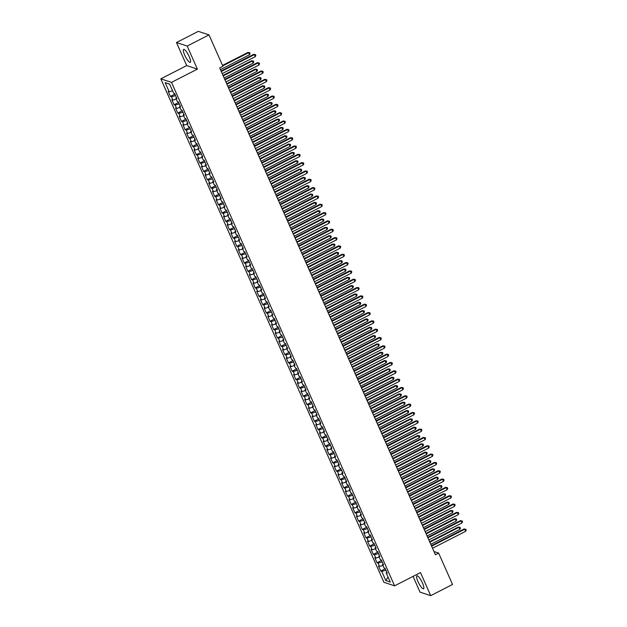 <?xml version="1.0" encoding="UTF-8"?>
<svg xmlns="http://www.w3.org/2000/svg" width="627" height="627" viewBox="0 0 627 627"><rect width="100%" height="100%" fill="white"/><g stroke="black" fill="none" stroke-linecap="round" stroke-linejoin="round"><path stroke-width="0.94" d="M422.488 583.055A7.289 1.716 -117.1 0 0 416.916 575.813A7.289 1.716 -117.1 0 0 417.982 581.566A7.289 1.716 -117.1 0 0 423.554 588.8A7.289 1.716 -117.1 0 0 422.488 583.055M189.205 56.618A7.289 1.716 -117.1 0 0 183.625 49.376A7.289 1.716 -117.1 0 0 184.699 55.129A7.289 1.716 -117.1 0 0 190.271 62.363A7.289 1.716 -117.1 0 0 189.205 56.618M413.052 576.393L420.019 592.115L430.71 595.65L452.545 584.474L438.641 553.077L433.986 551.541M160.81 78.845L383.912 582.295L394.602 585.83L171.5 82.38L160.81 78.845L186.697 65.592L197.387 69.127L187.167 46.061L176.477 42.526L186.697 65.592M176.477 42.526L198.312 31.35L209.003 34.885L187.167 46.061M169.651 84.198L165.152 82.623L169.212 91.785L168.185 91.44L170.395 96.44L171.422 96.777L172.903 100.108L171.876 99.771L174.087 104.764L175.113 105.109L176.587 108.44L175.568 108.095L177.778 113.095L178.805 113.432L180.278 116.763L179.251 116.426L181.469 121.419L182.496 121.763L183.97 125.094L182.943 124.749L185.161 129.75L186.188 130.087L187.661 133.418L186.634 133.081L188.845 138.073L189.871 138.41L191.353 141.741L190.326 141.404L192.536 146.405L193.563 146.742L195.044 150.072L194.017 149.735L196.227 154.728L197.254 155.065L198.728 158.396L197.701 158.059L199.919 163.059L200.946 163.396L202.419 166.727L201.392 166.39L203.61 171.383L204.637 171.72L206.111 175.051L205.084 174.714L207.302 179.714L208.321 180.051L209.802 183.382L208.775 183.045L210.985 188.037L212.012 188.374L213.493 191.705L212.467 191.368L214.677 196.361L215.704 196.706L217.177 200.037L216.158 199.692L218.368 204.692L219.395 205.029L220.869 208.36L219.842 208.023L222.06 213.015L223.087 213.36L224.56 216.691L223.533 216.346L225.751 221.347L226.778 221.684L228.252 225.015L227.225 224.678L229.435 229.67L230.462 230.015L231.943 233.346L230.916 233.001L233.126 238.001L234.153 238.338L235.634 241.669L234.608 241.332L236.818 246.325L237.845 246.67L239.318 250.001L238.291 249.656L240.509 254.656L241.536 254.993L243.01 258.324L241.983 257.987L244.201 262.979L245.228 263.316L246.701 266.647L245.674 266.31L247.892 271.311L248.911 271.648L250.392 274.979L249.366 274.642L251.576 279.634L252.603 279.971L254.084 283.302L253.057 282.965L255.267 287.965L256.294 288.302L257.768 291.633L256.749 291.296L258.959 296.289L259.986 296.626L261.459 299.957L260.432 299.62L262.65 304.612L263.677 304.957L265.15 308.288L264.124 307.943L266.342 312.944L267.368 313.281L268.842 316.611L267.815 316.274L270.025 321.267L271.052 321.612L272.533 324.943L271.507 324.598L273.717 329.598L274.744 329.935L276.225 333.266L275.198 332.929L277.408 337.922L278.435 338.267L279.908 341.597L278.882 341.253L281.1 346.253L282.126 346.59L283.6 349.921L282.573 349.584L284.791 354.576L285.818 354.921L287.291 358.252L286.265 357.907L288.483 362.908L289.502 363.245L290.983 366.576L289.956 366.239L292.166 371.231L293.193 371.568L294.674 374.899L293.648 374.562L295.858 379.562L296.885 379.899L298.358 383.23L297.339 382.893L299.549 387.886L300.576 388.223L302.049 391.554L301.023 391.217L303.241 396.217L304.267 396.554L305.741 399.885L304.714 399.548L306.932 404.54L307.959 404.877L309.432 408.208L308.406 407.871L310.624 412.872L311.643 413.209L313.124 416.54L312.097 416.195L314.307 421.195L315.334 421.532L316.815 424.863L315.789 424.526L317.999 429.519L319.025 429.863L320.499 433.194L319.472 432.849L321.69 437.85L322.717 438.187L324.19 441.518L323.164 441.181L325.382 446.173L326.408 446.518L327.882 449.849L326.855 449.504L329.073 454.504L330.092 454.841L331.573 458.172L330.547 457.835L332.757 462.828L333.783 463.173L335.265 466.504L334.238 466.159L336.448 471.159L337.475 471.496L338.948 474.827L337.929 474.49L340.14 479.483L341.166 479.827L342.64 483.151L341.613 482.814L343.831 487.814L344.858 488.151L346.331 491.482L345.305 491.145L347.523 496.137L348.549 496.474L350.023 499.805L348.996 499.468L351.214 504.469L352.233 504.806L353.714 508.136L352.688 507.799L354.898 512.792L355.924 513.129L357.406 516.46L356.379 516.123L358.589 521.123L359.616 521.46L361.089 524.791L360.063 524.454L362.281 529.447L363.307 529.784L364.781 533.115L363.754 532.778L365.972 537.77L366.999 538.115L368.472 541.446L367.446 541.101L369.664 546.101L370.682 546.438L372.164 549.769L371.137 549.432L373.347 554.425L374.374 554.77L375.855 558.101L374.828 557.756L377.039 562.756L378.065 563.093L379.539 566.424L378.52 566.087L380.73 571.079L385.252 568.767M165.152 82.623L169.603 84.096L173.663 93.251L174.682 93.595L176.9 98.588L175.873 98.251L177.347 101.582L178.374 101.919L180.592 106.919L179.565 106.574L181.038 109.905L182.065 110.25L184.283 115.243L183.256 114.906L184.73 118.237L185.757 118.574L187.967 123.574L186.948 123.229L188.421 126.56L189.448 126.905L191.658 131.897L190.632 131.56L192.113 134.891L193.14 135.228L195.35 140.229L194.323 139.884L195.796 143.215L196.823 143.559L199.041 148.552L198.014 148.215L199.488 151.546L200.515 151.883L202.733 156.875L201.706 156.538L203.179 159.869L204.206 160.206L206.424 165.207L205.397 164.87L206.871 168.201L207.898 168.538L210.108 173.53L209.081 173.193L210.562 176.524L211.589 176.861L213.799 181.861L212.772 181.524L214.254 184.855L215.273 185.192L217.491 190.185L216.464 189.848L217.937 193.179L218.964 193.516L221.182 198.516L220.155 198.179L221.629 201.502L222.656 201.847L224.874 206.839L223.847 206.502L225.32 209.833L226.347 210.17L228.557 215.171L227.538 214.826L229.012 218.157L230.038 218.502L232.249 223.494L231.222 223.157L232.703 226.488L233.73 226.825L235.94 231.825L234.913 231.481L236.387 234.811L237.414 235.156L239.632 240.149L238.605 239.812L240.078 243.143L241.105 243.48L243.323 248.48L242.296 248.135L243.77 251.466L244.796 251.811L247.014 256.804L245.988 256.467L247.461 259.797L248.488 260.134L250.698 265.135L249.671 264.79L251.153 268.121L252.179 268.458L254.39 273.458L253.363 273.121L254.844 276.452L255.863 276.789L258.081 281.782L257.054 281.445L258.528 284.776L259.554 285.113L261.772 290.113L260.746 289.776L262.219 293.107L263.246 293.444L265.464 298.436L264.437 298.099L265.911 301.43L266.937 301.767L269.148 306.768L268.129 306.431L269.602 309.762L270.629 310.099L272.839 315.091L271.812 314.754L273.294 318.085L274.32 318.422L276.531 323.422L275.504 323.077L276.985 326.408L278.004 326.753L280.222 331.746L279.195 331.409L280.669 334.74L281.695 335.077L283.913 340.077L282.887 339.732L284.36 343.063L285.387 343.408L287.605 348.4L286.578 348.063L288.052 351.394L289.078 351.731L291.289 356.732L290.262 356.387L291.743 359.718L292.77 360.063L294.98 365.055L293.953 364.718L295.435 368.049L296.453 368.386L298.671 373.386L297.645 373.041L299.118 376.372L300.145 376.717L302.363 381.71L301.336 381.373L302.81 384.704L303.836 385.041L306.054 390.033L305.028 389.696L306.501 393.027L307.528 393.364L309.738 398.364L308.719 398.027L310.193 401.358L311.219 401.695L313.429 406.688L312.403 406.351L313.884 409.682L314.911 410.019L317.121 415.019L316.094 414.682L317.575 418.013L318.594 418.35L320.812 423.343L319.786 423.006L321.259 426.336L322.286 426.673L324.504 431.674L323.477 431.329L324.951 434.66L325.977 435.005L328.195 439.997L327.169 439.66L328.642 442.991L329.669 443.328L331.879 448.329L330.852 447.984L332.334 451.315L333.36 451.659L335.57 456.652L334.544 456.315L336.025 459.646L337.044 459.983L339.262 464.983L338.235 464.638L339.709 467.969L340.735 468.314L342.953 473.307L341.927 472.97L343.4 476.301L344.427 476.638L346.645 481.638L345.618 481.293L347.092 484.624L348.118 484.969L350.328 489.961L349.31 489.624L350.783 492.955L351.81 493.292L354.02 498.285L352.993 497.948L354.474 501.279L355.501 501.616L357.711 506.616L356.685 506.279L358.166 509.61L359.185 509.947L361.403 514.939L360.376 514.602L361.85 517.933L362.876 518.27L365.094 523.271L364.068 522.934L365.541 526.265L366.568 526.602L368.786 531.594L367.759 531.257L369.232 534.588L370.259 534.925L372.469 539.925L371.443 539.588L372.924 542.919L373.951 543.256L376.161 548.249L375.134 547.912L376.615 551.243L377.642 551.58L379.852 556.58L378.826 556.235L380.299 559.566L381.326 559.911L383.544 564.903L382.517 564.566L383.99 567.897L385.017 568.234L387.235 573.235L386.208 572.89L390.268 582.052L385.817 580.578L381.757 571.424L380.73 571.079M209.003 34.885L222.914 66.282L219.685 67.935L435.404 554.738L438.641 553.077M379.539 566.424L382.909 565.452M378.065 563.093L382.211 561.894M386.208 572.89L386.82 572.294M375.855 558.101L379.217 557.121M374.374 554.77L378.52 553.563M382.517 564.566L383.128 563.971M372.164 549.769L375.526 548.797M370.682 546.438L374.828 545.239M378.826 556.235L379.437 555.64M368.472 541.446L371.835 540.466M366.999 538.115L371.137 536.908M375.134 547.912L375.745 547.316M364.781 533.115L368.151 532.143M363.307 529.784L367.446 528.585M371.443 539.588L372.054 538.985M361.089 524.791L364.459 523.811M359.616 521.46L363.754 520.261M367.759 531.257L368.37 530.661M357.406 516.46L360.768 515.488M355.924 513.129L360.07 511.93M364.068 522.934L364.679 522.33M353.714 508.136L357.077 507.157M352.233 504.806L356.379 503.606M360.376 514.602L360.987 514.007M350.023 499.805L353.385 498.833M348.549 496.474L352.688 495.275M356.685 506.279L357.296 505.675M346.331 491.482L349.694 490.502M344.858 488.151L348.996 486.952M352.993 497.948L353.604 497.352M342.64 483.151L346.01 482.179M341.166 479.827L345.305 478.62M349.31 489.624L349.913 489.021M338.948 474.827L342.318 473.847M337.475 471.496L341.613 470.297M345.618 481.293L346.229 480.697M335.265 466.504L338.627 465.524M333.783 463.173L337.929 461.966M341.927 472.97L342.538 472.366M331.573 458.172L334.936 457.201M330.092 454.841L334.238 453.642M338.235 464.638L338.846 464.043M327.882 449.849L331.244 448.869M326.408 446.518L330.547 445.311M334.544 456.315L335.155 455.719M324.19 441.518L327.56 440.546M322.717 438.187L326.855 436.988M330.852 447.984L331.464 447.388M320.499 433.194L323.869 432.215M319.025 429.863L323.164 428.656M327.169 439.66L327.78 439.065M316.815 424.863L320.178 423.891M315.334 421.532L319.48 420.333M323.477 431.329L324.088 430.733M313.124 416.54L316.486 415.56M311.643 413.209L315.789 412.01M319.786 423.006L320.397 422.41M309.432 408.208L312.795 407.236M307.959 404.877L312.097 403.678M316.094 414.682L316.706 414.079M305.741 399.885L309.103 398.905M304.267 396.554L308.406 395.355M312.403 406.351L313.014 405.755M302.049 391.554L305.42 390.582M300.576 388.223L304.714 387.024M308.719 398.027L309.323 397.424M298.358 383.23L301.728 382.251M296.885 379.899L301.023 378.7M305.028 389.696L305.639 389.101M294.674 374.899L298.037 373.927M293.193 371.568L297.339 370.369M301.336 381.373L301.948 380.769M290.983 366.576L294.345 365.596M289.502 363.245L293.648 362.045M297.645 373.041L298.256 372.446M287.291 358.252L290.654 357.272M285.818 354.921L289.956 353.714M293.953 364.718L294.565 364.115M283.6 349.921L286.97 348.949M282.126 346.59L286.265 345.391M290.262 356.387L290.873 355.791M279.908 341.597L283.279 340.618M278.435 338.267L282.573 337.06M286.578 348.063L287.19 347.468M276.225 333.266L279.587 332.294M274.744 329.935L278.89 328.736M282.887 339.732L283.498 339.136M272.533 324.943L275.896 323.963M271.052 321.612L275.198 320.405M279.195 331.409L279.807 330.813M268.842 316.611L272.204 315.64M267.368 313.281L271.507 312.081M275.504 323.077L276.115 322.482M265.15 308.288L268.513 307.308M263.677 304.957L267.815 303.758M271.812 314.754L272.424 314.158M261.459 299.957L264.829 298.985M259.986 296.626L264.124 295.427M268.129 306.431L268.732 305.827M257.768 291.633L261.138 290.654M256.294 288.302L260.432 287.103M264.437 298.099L265.049 297.504M254.084 283.302L257.446 282.33M252.603 279.971L256.749 278.772M260.746 289.776L261.357 289.172M250.392 274.979L253.755 273.999M248.911 271.648L253.057 270.449M257.054 281.445L257.666 280.849M246.701 266.647L250.063 265.676M245.228 263.316L249.366 262.117M253.363 273.121L253.974 272.518M243.01 258.324L246.38 257.344M241.536 254.993L245.674 253.794M249.671 264.79L250.283 264.194M239.318 250.001L242.688 249.021M237.845 246.67L241.983 245.463M245.988 256.467L246.599 255.863M235.634 241.669L238.997 240.69M234.153 238.338L238.299 237.139M242.296 248.135L242.908 247.54M231.943 233.346L235.305 232.366M230.462 230.015L234.608 228.808M238.605 239.812L239.216 239.208M228.252 225.015L231.614 224.043M226.778 221.684L230.916 220.485M234.913 231.481L235.525 230.885M224.56 216.691L227.922 215.712M223.087 213.36L227.225 212.153M231.222 223.157L231.833 222.561M220.869 208.36L224.239 207.388M219.395 205.029L223.533 203.83M227.538 214.826L228.142 214.23M217.177 200.037L220.547 199.057M215.704 196.706L219.842 195.499M223.847 206.502L224.458 205.907M213.493 191.705L216.856 190.733M212.012 188.374L216.158 187.175M220.155 198.179L220.767 197.576M209.802 183.382L213.164 182.402M208.321 180.051L212.467 178.852M216.464 189.848L217.075 189.252M206.111 175.051L209.473 174.079M204.637 171.72L208.775 170.52M212.772 181.524L213.384 180.921M202.419 166.727L205.789 165.747M200.946 163.396L205.084 162.197M209.081 173.193L209.692 172.597M198.728 158.396L202.098 157.424M197.254 155.065L201.392 153.866M205.397 164.87L206.001 164.266M195.044 150.072L198.406 149.093M193.563 146.742L197.709 145.542M201.706 156.538L202.317 155.943M191.353 141.741L194.715 140.769M189.871 138.41L194.017 137.211M198.014 148.215L198.626 147.611M187.661 133.418L191.023 132.438M186.188 130.087L190.326 128.888M194.323 139.884L194.934 139.288M183.97 125.094L187.332 124.115M182.496 121.763L186.634 120.556M190.632 131.56L191.243 130.957M180.278 116.763L183.648 115.791M178.805 113.432L182.943 112.233M186.948 123.229L187.551 122.633M176.587 108.44L179.957 107.46M175.113 105.109L179.251 103.902M183.256 114.906L183.868 114.31M172.903 100.108L176.265 99.137M171.422 96.777L175.568 95.578M179.565 106.574L180.176 105.979M169.212 91.785L172.574 90.805M175.873 98.251L176.485 97.655M197.387 69.127L171.5 82.38M430.71 595.65L420.49 572.584L394.602 585.83M381.757 571.424L385.895 570.217M388.05 577.052L385.817 580.578M170.395 96.44L174.917 94.128M174.087 104.764L178.609 102.452M177.778 113.095L182.3 110.775M181.469 121.419L185.992 119.106M185.161 129.75L189.683 127.43M188.845 138.073L193.375 135.761M192.536 146.405L197.058 144.085M196.227 154.728L200.75 152.416M199.919 163.059L204.441 160.739M203.61 171.383L208.133 169.071M207.302 179.714L211.824 177.394M210.985 188.037L215.508 185.725M214.677 196.361L219.199 194.049M218.368 204.692L222.891 202.38M222.06 213.015L226.582 210.703M225.751 221.347L230.274 219.027M229.435 229.67L233.965 227.358M233.126 238.001L237.649 235.681M236.818 246.325L241.34 244.013M240.509 254.656L245.032 252.336M244.201 262.979L248.723 260.667M247.892 271.311L252.415 268.991M251.576 279.634L256.106 277.322M255.267 287.965L259.79 285.646M258.959 296.289L263.481 293.977M262.65 304.612L267.173 302.3M266.342 312.944L270.864 310.631M270.025 321.267L274.555 318.955M273.717 329.598L278.239 327.278M277.408 337.922L281.931 335.61M281.1 346.253L285.622 343.933M284.791 354.576L289.313 352.264M288.483 362.908L293.005 360.588M292.166 371.231L296.696 368.919M295.858 379.562L300.38 377.242M299.549 387.886L304.071 385.574M303.241 396.217L307.763 393.897M306.932 404.54L311.454 402.228M310.624 412.872L315.146 410.552M314.307 421.195L318.829 418.883M317.999 429.519L322.521 427.206M321.69 437.85L326.212 435.538M325.382 446.173L329.904 443.861M329.073 454.504L333.595 452.185M332.757 462.828L337.287 460.516M336.448 471.159L340.97 468.839M340.14 479.483L344.662 477.171M343.831 487.814L348.353 485.494M347.523 496.137L352.045 493.825M351.214 504.469L355.736 502.149M354.898 512.792L359.42 510.48M358.589 521.123L363.111 518.803M362.281 529.447L366.803 527.135M365.972 537.77L370.494 535.458M369.664 546.101L374.186 543.789M373.347 554.425L377.877 552.113M377.039 562.756L381.561 560.436M221.276 71.533L254.374 54.596L255.299 56.673L222.201 73.618M221.057 71.039L253.653 54.353L255.487 54.604L255.855 55.442L255.299 56.673M253.653 54.353L255.487 54.604M220.438 69.644L249.515 54.761L248.598 52.684L247.877 52.441L222.53 65.412M247.877 52.441L249.711 52.699L248.598 52.684L222.757 65.906M249.711 52.699L250.079 53.53L249.515 54.761M224.968 79.864L258.065 62.919L258.99 65.004L225.892 81.941M224.748 79.363L257.344 62.684L259.178 62.935L259.547 63.766L258.99 65.004M257.344 62.684L259.178 62.935M228.659 88.188L261.757 71.251L262.674 73.328L229.576 90.272M228.44 87.694L261.036 71.008L262.87 71.259L263.238 72.097L262.674 73.328M261.036 71.008L262.87 71.259M224.129 77.975L253.206 63.092L252.289 61.007L251.56 60.772L222.985 75.397M251.56 60.772L253.394 61.023L252.289 61.007L223.212 75.891M253.394 61.023L253.763 61.854L253.206 63.092M227.82 86.299L256.898 71.415L255.973 69.338L255.252 69.095L226.676 83.72M255.252 69.095L257.086 69.354L255.973 69.338L226.896 84.222M257.086 69.354L257.454 70.185L256.898 71.415M232.351 96.519L265.448 79.574L266.365 81.659L233.268 98.596M232.131 96.017L264.719 79.339L266.553 79.59L266.922 80.421L266.365 81.659M264.719 79.339L266.553 79.59M236.034 104.842L269.132 87.898L270.057 89.982L236.959 106.927M235.815 104.348L268.411 87.662L270.245 87.913L270.613 88.752L270.057 89.982M268.411 87.662L270.245 87.913M231.512 94.63L260.589 79.747L259.664 77.662L258.943 77.427L230.368 92.051M258.943 77.427L260.777 77.677L259.664 77.662L230.587 92.545M260.777 77.677L261.145 78.508L260.589 79.747M235.203 102.953L264.28 88.07L263.356 85.993L262.635 85.75L234.059 100.375M262.635 85.75L264.469 86.001L263.356 85.993L234.279 100.876M264.469 86.001L264.837 86.839L264.28 88.07M239.726 113.166L272.823 96.229L273.748 98.314L240.65 115.25M239.506 112.672L272.102 95.986L273.936 96.244L274.305 97.075L273.748 98.314M272.102 95.986L273.936 96.244M238.887 111.285L267.964 96.401L267.047 94.316L266.326 94.081L237.751 108.706M266.326 94.081L268.16 94.332L267.047 94.316L237.97 109.2M268.16 94.332L268.528 95.163L267.964 96.401M243.417 121.497L276.515 104.552L277.44 106.637L244.342 123.582M243.198 121.003L275.794 104.317L277.628 104.568L277.996 105.407L277.44 106.637M275.794 104.317L277.628 104.568M242.578 119.608L271.656 104.725L270.739 102.648L270.01 102.405L241.442 117.03M270.01 102.405L271.844 102.656L270.739 102.648L241.661 117.523M271.844 102.656L272.22 103.494L271.656 104.725M247.109 129.82L280.206 112.884L281.131 114.96L248.033 131.905M246.889 129.327L279.485 112.641L281.319 112.899L281.688 113.73L281.131 114.96M279.485 112.641L281.319 112.899M250.8 138.152L283.898 121.207L284.815 123.292L251.717 140.229M250.581 137.658L283.169 120.972L285.003 121.223L285.379 122.053L284.815 123.292M283.169 120.972L285.003 121.223M254.484 146.475L287.581 129.538L288.506 131.615L255.408 148.56M254.264 145.981L286.86 129.295L288.694 129.554L289.063 130.385L288.506 131.615M286.86 129.295L288.694 129.554M258.175 154.806L291.273 137.862L292.198 139.946L259.1 156.883M257.956 154.305L290.552 137.626L292.386 137.877L292.754 138.708L292.198 139.946M290.552 137.626L292.386 137.877M261.867 163.13L294.964 146.193L295.889 148.27L262.791 165.214M261.647 162.636L294.243 145.95L296.077 146.209L296.446 147.039L295.889 148.27M294.243 145.95L296.077 146.209M265.558 171.461L298.656 154.516L299.581 156.601L266.483 173.538M265.339 170.959L297.935 154.281L299.769 154.532L300.137 155.363L299.581 156.601M297.935 154.281L299.769 154.532M269.249 179.784L302.347 162.848L303.264 164.925L270.166 181.869M269.03 179.291L301.626 162.605L303.46 162.863L303.829 163.694L303.264 164.925M301.626 162.605L303.46 162.863M272.941 188.116L306.039 171.171L306.956 173.256L273.858 190.193M272.721 187.614L305.31 170.936L307.144 171.187L307.512 172.017L306.956 173.256M305.31 170.936L307.144 171.187M276.625 196.439L309.722 179.502L310.647 181.579L277.549 198.524M276.405 195.945L309.001 179.259L310.835 179.51L311.204 180.349L310.647 181.579M309.001 179.259L310.835 179.51M246.27 127.939L275.347 113.056L274.422 110.971L273.701 110.736L245.126 125.361M273.701 110.736L275.535 110.987L274.422 110.971L245.345 125.855M275.535 110.987L275.904 111.818L275.347 113.056M249.961 136.263L279.039 121.379L278.114 119.295L277.393 119.059L248.817 133.684M277.393 119.059L279.227 119.31L278.114 119.295L249.037 134.178M279.227 119.31L279.595 120.149L279.039 121.379M253.653 144.594L282.73 129.711L281.805 127.626L281.084 127.383L252.509 142.015M281.084 127.383L282.918 127.642L281.805 127.626L252.728 142.509M282.918 127.642L283.286 128.472L282.73 129.711M257.344 152.917L286.421 138.034L285.497 135.949L284.776 135.714L256.2 150.339M284.776 135.714L286.61 135.965L285.497 135.949L256.419 150.833M286.61 135.965L286.978 136.804L286.421 138.034M261.028 161.241L290.105 146.357L289.188 144.281L288.467 144.038L259.892 158.67M288.467 144.038L290.301 144.296L289.188 144.281L260.111 159.164M290.301 144.296L290.669 145.127L290.105 146.357M264.719 169.572L293.797 154.689L292.88 152.604L292.151 152.369L263.575 166.994M292.151 152.369L293.985 152.62L292.88 152.604L263.802 167.487M293.985 152.62L294.353 153.45L293.797 154.689M268.411 177.896L297.488 163.012L296.563 160.935L295.842 160.692L267.267 175.317M295.842 160.692L297.676 160.951L296.563 160.935L267.486 175.819M297.676 160.951L298.044 161.782L297.488 163.012M272.102 186.227L301.179 171.343L300.255 169.259L299.534 169.024L270.958 183.648M299.534 169.024L301.368 169.274L300.255 169.259L271.178 184.142M301.368 169.274L301.736 170.105L301.179 171.343M275.794 194.55L304.871 179.667L303.946 177.59L303.225 177.347L274.65 191.972M303.225 177.347L305.059 177.606L303.946 177.59L274.869 192.473M305.059 177.606L305.427 178.436L304.871 179.667M280.316 204.77L313.414 187.826L314.339 189.91L281.241 206.847M280.097 204.269L312.693 187.591L314.527 187.841L314.895 188.672L314.339 189.91M312.693 187.591L314.527 187.841M279.485 202.882L308.562 187.998L307.638 185.913L306.916 185.678L278.341 200.303M306.916 185.678L308.75 185.929L307.638 185.913L278.56 200.797M308.75 185.929L309.119 186.76L308.562 187.998M284.007 213.094L317.105 196.157L318.03 198.234L284.932 215.179M283.788 212.6L316.384 195.914L318.218 196.165L318.587 197.003L318.03 198.234M316.384 195.914L318.218 196.165M283.169 211.205L312.246 196.322L311.329 194.245L310.6 194.002L282.032 208.626M310.6 194.002L312.434 194.26L311.329 194.245L282.252 209.128M312.434 194.26L312.81 195.091L312.246 196.322M287.699 221.417L320.797 204.48L321.722 206.565L288.624 223.502M287.479 220.923L320.076 204.237L321.91 204.496L322.278 205.327L321.722 206.565M320.076 204.237L321.91 204.496M286.86 219.536L315.937 204.653L315.013 202.568L314.292 202.333L285.716 216.958M314.292 202.333L316.126 202.584L315.013 202.568L285.936 217.451M316.126 202.584L316.494 203.414L315.937 204.653M291.39 229.748L324.488 212.804L325.405 214.889L292.307 231.833M291.171 229.255L323.759 212.569L325.593 212.819L325.969 213.658L325.405 214.889M323.759 212.569L325.593 212.819M290.552 227.86L319.629 212.976L318.704 210.899L317.983 210.656L289.408 225.281M317.983 210.656L319.817 210.907L318.704 210.899L289.627 225.783M319.817 210.907L320.185 211.746L319.629 212.976M295.074 238.072L328.172 221.135L329.097 223.22L295.999 240.157M294.855 237.578L327.451 220.892L329.285 221.151L329.653 221.982L329.097 223.22M327.451 220.892L329.285 221.151M294.243 236.191L323.32 221.307L322.396 219.223L321.675 218.988L293.099 233.612M321.675 218.988L323.508 219.238L322.396 219.223L293.318 234.106M323.508 219.238L323.877 220.069L323.32 221.307M298.765 246.403L331.863 229.458L332.788 231.543L299.69 248.48M298.546 245.909L331.142 229.223L332.976 229.474L333.345 230.305L332.788 231.543M331.142 229.223L332.976 229.474M297.935 244.514L327.012 229.631L326.087 227.554L325.366 227.311L296.79 241.936M325.366 227.311L327.2 227.562L326.087 227.554L297.01 242.43M327.2 227.562L327.568 228.4L327.012 229.631M302.457 254.727L335.555 237.79L336.48 239.867L303.382 256.811M302.238 254.233L334.834 237.547L336.668 237.805L337.036 238.636L336.48 239.867M334.834 237.547L336.668 237.805M301.618 252.846L330.695 237.962L329.778 235.877L329.057 235.634L300.482 250.267M329.057 235.634L330.891 235.893L329.778 235.877L300.701 250.761M330.891 235.893L331.26 236.724L330.695 237.962M306.148 263.058L339.246 246.113L340.171 248.198L307.073 265.135M305.929 262.556L338.525 245.878L340.359 246.129L340.727 246.96L340.171 248.198M338.525 245.878L340.359 246.129M305.31 261.169L334.387 246.286L333.47 244.201L332.741 243.966L304.166 258.59M332.741 243.966L334.575 244.216L333.47 244.201L304.393 259.084M334.575 244.216L334.943 245.055L334.387 246.286M309.84 271.381L342.938 254.444L343.855 256.521L310.757 273.466M309.62 270.888L342.217 254.201L344.051 254.46L344.419 255.291L343.855 256.521M342.217 254.201L344.051 254.46M309.001 269.492L338.078 254.617L337.154 252.532L336.433 252.289L307.857 266.922M336.433 252.289L338.267 252.548L337.154 252.532L308.076 267.415M338.267 252.548L338.635 253.379L338.078 254.617M313.531 279.713L346.629 262.768L347.546 264.853L314.448 281.789M313.312 279.211L345.9 262.533L347.734 262.784L348.103 263.614L347.546 264.853M345.9 262.533L347.734 262.784M312.693 277.824L341.77 262.94L340.845 260.856L340.124 260.62L311.548 275.245M340.124 260.62L341.958 260.871L340.845 260.856L311.768 275.739M341.958 260.871L342.326 261.702L341.77 262.94M317.215 288.036L350.313 271.099L351.238 273.176L318.14 290.121M316.996 287.542L349.592 270.856L351.426 271.115L351.794 271.946L351.238 273.176M349.592 270.856L351.426 271.115M316.384 286.147L345.461 271.264L344.536 269.187L343.815 268.944L315.24 283.569M343.815 268.944L345.649 269.202L344.536 269.187L315.459 284.07M345.649 269.202L346.018 270.033L345.461 271.264M320.906 296.367L354.004 279.423L354.929 281.507L321.831 298.444M320.687 295.866L353.283 279.187L355.117 279.438L355.485 280.269L354.929 281.507M353.283 279.187L355.117 279.438M320.076 294.478L349.153 279.595L348.228 277.51L347.507 277.275L318.931 291.9M347.507 277.275L349.341 277.526L348.228 277.51L319.151 292.394M349.341 277.526L349.709 278.357L349.153 279.595M324.598 304.691L357.696 287.754L358.62 289.831L325.523 306.775M324.378 304.197L356.975 287.511L358.809 287.762L359.177 288.6L358.62 289.831M356.975 287.511L358.809 287.762M323.759 302.802L352.836 287.918L351.919 285.841L351.191 285.598L322.623 300.223M351.191 285.598L353.025 285.857L351.919 285.841L322.842 300.725M353.025 285.857L353.401 286.688L352.836 287.918M328.289 313.022L361.387 296.077L362.312 298.162L329.214 315.099M328.07 312.52L360.666 295.842L362.5 296.093L362.868 296.924L362.312 298.162M360.666 295.842L362.5 296.093M327.451 311.133L356.528 296.25L355.603 294.165L354.882 293.93L326.306 308.555M354.882 293.93L356.716 294.181L355.603 294.165L326.526 309.048M356.716 294.181L357.084 295.011L356.528 296.25M331.981 321.345L365.079 304.408L365.996 306.485L332.898 323.43M331.761 320.852L364.35 304.166L366.184 304.416L366.56 305.255L365.996 306.485M364.35 304.166L366.184 304.416M331.142 319.457L360.219 304.573L359.295 302.496L358.573 302.253L329.998 316.878M358.573 302.253L360.407 302.512L359.295 302.496L330.217 317.38M360.407 302.512L360.776 303.343L360.219 304.573M335.664 329.677L368.762 312.732L369.687 314.817L336.589 331.754M335.445 329.175L368.041 312.497L369.875 312.748L370.243 313.578L369.687 314.817M368.041 312.497L369.875 312.748M334.834 327.788L363.911 312.904L362.986 310.82L362.265 310.584L333.689 325.209M362.265 310.584L364.099 310.835L362.986 310.82L333.909 325.703M364.099 310.835L364.467 311.666L363.911 312.904M339.356 338L372.454 321.055L373.378 323.14L340.281 340.085M339.136 337.506L371.733 320.82L373.567 321.071L373.935 321.91L373.378 323.14M371.733 320.82L373.567 321.071M338.525 336.111L367.602 321.228L366.677 319.151L365.956 318.908L337.381 333.533M365.956 318.908L367.79 319.159L366.677 319.151L337.6 334.034M367.79 319.159L368.159 319.997L367.602 321.228M343.047 346.323L376.145 329.387L377.07 331.471L343.972 348.408M342.828 345.83L375.424 329.144L377.258 329.402L377.626 330.233L377.07 331.471M375.424 329.144L377.258 329.402M342.209 344.442L371.286 329.559L370.369 327.474L369.648 327.239L341.072 341.864M369.648 327.239L371.482 327.49L370.369 327.474L341.292 342.358M371.482 327.49L371.85 328.321L371.286 329.559M346.739 354.655L379.837 337.71L380.761 339.795L347.664 356.739M346.519 354.161L379.116 337.475L380.95 337.726L381.318 338.564L380.761 339.795M379.116 337.475L380.95 337.726M345.9 352.766L374.977 337.882L374.06 335.806L373.331 335.563L344.756 350.187M373.331 335.563L375.165 335.813L374.06 335.806L344.983 350.681M375.165 335.813L375.534 336.652L374.977 337.882M350.43 362.978L383.528 346.041L384.445 348.118L351.347 365.063M350.211 362.484L382.807 345.798L384.641 346.057L385.009 346.888L384.445 348.118M382.807 345.798L384.641 346.057M349.592 361.097L378.669 346.214L377.744 344.129L377.023 343.894L348.447 358.519M377.023 343.894L378.857 344.145L377.744 344.129L348.667 359.012M378.857 344.145L379.225 344.975L378.669 346.214M354.122 371.309L387.22 354.365L388.137 356.45L355.039 373.386M353.902 370.816L386.491 354.13L388.325 354.38L388.693 355.211L388.137 356.45M386.491 354.13L388.325 354.38M353.283 369.421L382.36 354.537L381.435 352.452L380.714 352.217L352.139 366.842M380.714 352.217L382.548 352.468L381.435 352.452L352.358 367.336M382.548 352.468L382.917 353.307L382.36 354.537M357.805 379.633L390.903 362.696L391.828 364.773L358.73 381.718M357.586 379.139L390.182 362.453L392.016 362.712L392.384 363.542L391.828 364.773M390.182 362.453L392.016 362.712M356.975 377.744L386.052 362.868L385.127 360.784L384.406 360.541L355.83 375.173M384.406 360.541L386.24 360.799L385.127 360.784L356.05 375.667M386.24 360.799L386.608 361.63L386.052 362.868M361.497 387.964L394.595 371.019L395.519 373.104L362.422 390.041M361.277 387.462L393.874 370.784L395.708 371.035L396.076 371.866L395.519 373.104M393.874 370.784L395.708 371.035M360.666 386.075L389.743 371.192L388.818 369.107L388.097 368.872L359.522 383.497M388.097 368.872L389.931 369.123L388.818 369.107L359.741 383.99M389.931 369.123L390.3 369.961L389.743 371.192M365.188 396.288L398.286 379.351L399.211 381.428L366.113 398.372M364.969 395.794L397.565 379.108L399.399 379.366L399.767 380.197L399.211 381.428M397.565 379.108L399.399 379.366M364.35 394.399L393.427 379.515L392.51 377.438L391.781 377.195L363.213 391.82M391.781 377.195L393.615 377.454L392.51 377.438L363.433 392.322M393.615 377.454L393.991 378.285L393.427 379.515M368.88 404.619L401.978 387.674L402.902 389.759L369.805 406.696M368.66 404.117L401.256 387.439L403.09 387.69L403.459 388.521L402.902 389.759M401.256 387.439L403.09 387.69M368.041 402.73L397.118 387.847L396.193 385.762L395.472 385.527L366.897 400.151M395.472 385.527L397.306 385.777L396.193 385.762L367.116 400.645M397.306 385.777L397.675 386.608L397.118 387.847M372.571 412.942L405.669 396.005L406.586 398.082L373.488 415.027M372.352 412.448L404.94 395.762L406.774 396.021L407.15 396.852L406.586 398.082M404.94 395.762L406.774 396.021M371.733 411.053L400.81 396.17L399.885 394.093L399.164 393.85L370.588 408.475M399.164 393.85L400.998 394.109L399.885 394.093L370.808 408.976M400.998 394.109L401.366 394.939L400.81 396.17M376.263 421.273L409.353 404.329L410.277 406.414L377.18 423.35M376.035 420.772L408.632 404.094L410.466 404.344L410.834 405.175L410.277 406.414M408.632 404.094L410.466 404.344M375.424 419.385L404.501 404.501L403.576 402.416L402.855 402.181L374.28 416.806M402.855 402.181L404.689 402.432L403.576 402.416L374.499 417.3M404.689 402.432L405.058 403.263L404.501 404.501M379.946 429.597L413.044 412.66L413.969 414.737L380.871 431.682M379.727 429.103L412.323 412.417L414.157 412.668L414.525 413.507L413.969 414.737M412.323 412.417L414.157 412.668M379.116 427.708L408.193 412.825L407.268 410.748L406.547 410.505L377.971 425.13M406.547 410.505L408.381 410.763L407.268 410.748L378.191 425.631M408.381 410.763L408.749 411.594L408.193 412.825M383.638 437.928L416.736 420.983L417.66 423.068L384.563 440.005M383.418 437.427L416.014 420.748L417.848 420.999L418.217 421.83L417.66 423.068M416.014 420.748L417.848 420.999M382.799 436.039L411.876 421.156L410.959 419.071L410.238 418.836L381.663 433.461M410.238 418.836L412.072 419.087L410.959 419.071L381.882 433.955M412.072 419.087L412.441 419.918L411.876 421.156M387.329 446.252L420.427 429.307L421.352 431.392L388.254 448.336M387.11 445.758L419.706 429.072L421.54 429.323L421.908 430.161L421.352 431.392M419.706 429.072L421.54 429.323M386.491 444.363L415.568 429.479L414.651 427.402L413.922 427.159L385.346 441.784M413.922 427.159L415.756 427.41L414.651 427.402L385.574 442.286M415.756 427.41L416.124 428.249L415.568 429.479M391.021 454.575L424.118 437.638L425.035 439.723L391.938 456.66M390.801 454.081L423.397 437.395L425.231 437.654L425.6 438.485L425.035 439.723M423.397 437.395L425.231 437.654M390.182 452.694L419.259 437.811L418.334 435.726L417.613 435.491L389.038 450.115M417.613 435.491L419.447 435.741L418.334 435.726L389.257 450.609M419.447 435.741L419.816 436.572L419.259 437.811M394.712 462.906L427.81 445.962L428.727 448.046L395.629 464.991M394.493 462.412L427.081 445.726L428.915 445.977L429.283 446.816L428.727 448.046M427.081 445.726L428.915 445.977M393.874 461.017L422.951 446.134L422.026 444.057L421.305 443.814L392.729 458.439M421.305 443.814L423.139 444.065L422.026 444.057L392.949 458.933M423.139 444.065L423.507 444.904L422.951 446.134M398.396 471.23L431.494 454.293L432.418 456.37L399.321 473.314M398.176 470.736L430.773 454.05L432.606 454.309L432.975 455.139L432.418 456.37M430.773 454.05L432.606 454.309M397.565 469.349L426.642 454.465L425.717 452.38L424.996 452.145L396.421 466.77M424.996 452.145L426.83 452.396L425.717 452.38L396.64 467.264M426.83 452.396L427.199 453.227L426.642 454.465M402.087 479.561L435.185 462.616L436.11 464.701L403.012 481.638M401.868 479.067L434.464 462.381L436.298 462.632L436.666 463.463L436.11 464.701M434.464 462.381L436.298 462.632M401.256 477.672L430.334 462.789L429.409 460.704L428.688 460.469L400.112 475.094M428.688 460.469L430.522 460.72L429.409 460.704L400.332 475.587M430.522 460.72L430.89 461.558L430.334 462.789M405.779 487.884L438.876 470.948L439.801 473.024L406.704 489.969M405.559 487.391L438.155 470.705L439.989 470.963L440.358 471.794L439.801 473.024M438.155 470.705L439.989 470.963M404.94 486.003L434.017 471.12L433.1 469.035L432.371 468.792L403.804 483.425M432.371 468.792L434.205 469.051L433.1 469.035L404.023 483.919M434.205 469.051L434.582 469.882L434.017 471.12M409.47 496.216L442.568 479.271L443.493 481.356L410.395 498.293M409.251 495.714L441.847 479.036L443.681 479.287L444.049 480.117L443.493 481.356M441.847 479.036L443.681 479.287M408.632 494.327L437.709 479.443L436.784 477.359L436.063 477.123L407.487 491.748M436.063 477.123L437.897 477.374L436.784 477.359L407.707 492.242M437.897 477.374L438.265 478.213L437.709 479.443M413.162 504.539L446.259 487.602L447.176 489.679L414.079 506.624M412.942 504.045L445.538 487.359L447.372 487.618L447.741 488.449L447.176 489.679M445.538 487.359L447.372 487.618M412.323 502.65L441.4 487.767L440.475 485.69L439.754 485.447L411.179 500.08M439.754 485.447L441.588 485.706L440.475 485.69L411.398 500.573M441.588 485.706L441.957 486.536L441.4 487.767M416.853 512.87L449.943 495.926L450.868 498.01L417.77 514.947M416.626 512.369L449.222 495.691L451.056 495.941L451.424 496.772L450.868 498.01M449.222 495.691L451.056 495.941M416.014 510.981L445.092 496.098L444.167 494.013L443.446 493.778L414.87 508.403M443.446 493.778L445.28 494.029L444.167 494.013L415.09 508.897M445.28 494.029L445.648 494.86L445.092 496.098M420.537 521.194L453.634 504.257L454.559 506.334L421.462 523.279M420.317 520.7L452.913 504.014L454.747 504.273L455.116 505.103L454.559 506.334M452.913 504.014L454.747 504.273M419.706 519.305L448.783 504.421L447.858 502.345L447.137 502.102L418.562 516.726M447.137 502.102L448.971 502.36L447.858 502.345L418.781 517.228M448.971 502.36L449.34 503.191L448.783 504.421M424.228 529.525L457.326 512.58L458.251 514.665L425.153 531.602M424.009 529.023L456.605 512.345L458.439 512.596L458.807 513.427L458.251 514.665M456.605 512.345L458.439 512.596M423.39 527.636L452.467 512.753L451.55 510.668L450.829 510.433L422.253 525.058M450.829 510.433L452.663 510.684L451.55 510.668L422.473 525.551M452.663 510.684L453.031 511.514L452.467 512.753M427.92 537.848L461.017 520.912L461.942 522.989L428.844 539.933M427.7 537.355L460.296 520.669L462.13 520.919L462.499 521.758L461.942 522.989M460.296 520.669L462.13 520.919M427.081 535.96L456.158 521.076L455.241 518.999L454.512 518.756L425.945 533.381M454.512 518.756L456.346 519.015L455.241 518.999L426.164 533.883M456.346 519.015L456.715 519.846L456.158 521.076M431.611 546.18L464.709 529.235L465.626 531.32L432.528 548.257M431.392 545.678L463.988 529L465.822 529.251L466.19 530.081L465.626 531.32M463.988 529L465.822 529.251M430.773 544.291L459.85 529.407L458.925 527.323L458.204 527.088L429.628 541.712M458.204 527.088L460.038 527.338L458.925 527.323L429.848 542.206M460.038 527.338L460.406 528.169L459.85 529.407"/></g></svg>
